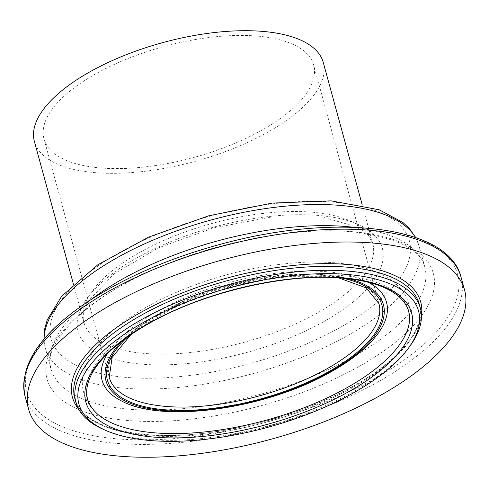 <?xml version="1.0" encoding="UTF-8"?>
<svg xmlns="http://www.w3.org/2000/svg" width="489" height="489" viewBox="0 0 489 489"><rect width="100%" height="100%" fill="white"/><g stroke="black" fill="none" stroke-linecap="round" stroke-linejoin="round"><path stroke-width="0.37" stroke-dasharray="2.44 1.83" d="M103.142 429.281A178.546 73.387 164.7 0 0 353.969 391.42A178.546 73.387 164.7 0 0 410.589 345.173M323.272 62.5A149.744 61.547 -15.3 0 1 267.599 132.299A149.744 61.547 -15.3 0 1 122.109 173.13A149.744 61.547 -15.3 0 1 34.407 141.529M261.713 130.288A139.811 57.464 -15.3 0 1 125.875 168.412A139.811 57.464 -15.3 0 1 43.986 138.907A139.811 57.464 -15.3 0 1 163.674 46.583A139.811 57.464 -15.3 0 1 313.694 65.123A139.811 57.464 -15.3 0 1 261.713 130.288M352.893 387.49A178.546 73.387 -15.3 0 1 179.42 436.176A178.546 73.387 -15.3 0 1 74.835 398.492C81.143 428.211 143.656 443.547 219.249 431.09C268.577 423.077 313.192 408.095 353.095 386.157C400.791 359.794 426.304 326.896 419.281 304.262A178.546 73.387 -15.3 0 1 352.893 387.49M43.986 138.907L109.224 377.386A139.811 57.464 -15.3 0 1 228.913 285.063A139.811 57.464 -15.3 0 1 378.932 303.602L313.694 65.123M127.812 336.799A142.293 58.484 -15.3 0 1 342.276 278.131M122.146 340.967A143.864 59.132 -15.3 0 1 349.274 278.834M331.713 371.133A147.476 60.618 -15.3 0 1 122.384 401.402C159.39 422.227 269.298 407.478 333.015 369.653C355.833 356.579 371.438 343.681 379.831 330.967A147.476 60.618 -15.3 0 1 331.713 371.133M107.531 353.584A147.476 60.618 -15.3 0 1 228.308 282.838A147.476 60.618 -15.3 0 1 368.272 282.251M97.708 414.269A166.737 68.533 -15.3 0 1 229.744 288.076A166.737 68.533 -15.3 0 1 407.624 329.488M421.426 315.466A180.533 74.206 -15.3 0 1 353.59 386.145A180.533 74.206 -15.3 0 1 78.692 409.226M461.035 277.165A225.979 92.886 -15.3 0 1 377.013 382.496A225.979 92.886 -15.3 0 1 157.458 444.116A225.979 92.886 -15.3 0 1 25.098 396.42M374.568 378.688A223.363 91.81 -15.3 0 1 27.286 394.323A223.363 91.81 -15.3 0 1 324.653 227.519A223.363 91.81 -15.3 0 1 374.568 378.688M358.828 366.603A200.233 82.299 -15.3 0 1 47.519 380.625A200.233 82.299 -15.3 0 1 314.085 231.089A200.233 82.299 -15.3 0 1 358.828 366.603M353.963 227.312A193.699 79.615 -15.3 0 1 424.733 266.792A193.699 79.615 -15.3 0 1 352.71 357.074A193.699 79.615 -15.3 0 1 164.512 409.892A193.699 79.615 -15.3 0 1 51.064 368.999A193.699 79.615 -15.3 0 1 91.889 299.005M415.473 237.477A193.699 79.615 -15.3 0 1 418.957 245.68A193.699 79.615 -15.3 0 1 346.933 335.967A193.699 79.615 -15.3 0 1 158.742 388.779A193.699 79.615 -15.3 0 1 45.294 347.899A193.699 79.615 -15.3 0 1 44.114 339.066M340.313 327.367A185.753 76.351 -15.3 0 1 51.516 340.375A185.753 76.351 -15.3 0 1 298.81 201.657A185.753 76.351 -15.3 0 1 340.313 327.367M323.681 321.695A157.69 64.817 -15.3 0 1 78.515 332.734A157.69 64.817 -15.3 0 1 288.443 214.977A157.69 64.817 -15.3 0 1 323.681 321.695M317.061 313.101A149.744 61.547 -15.3 0 1 171.566 353.932A149.744 61.547 -15.3 0 1 83.863 322.318A149.744 61.547 -15.3 0 1 212.073 223.442A149.744 61.547 -15.3 0 1 372.74 243.308A149.744 61.547 -15.3 0 1 317.061 313.101M130.869 334.672L138.937 328.119L181.816 303.406L235.02 284.959L284.378 276.303L328.388 276.334L338.565 277.856M97.996 414.513C83.57 402.441 80.037 385.485 83.613 372.606C86.052 362.82 91.174 353.388 98.974 344.311C115.697 325.106 140.581 308.168 173.632 293.504C216.364 275.014 259.836 264.61 304.048 262.287C329.635 261.181 351.518 263.583 369.696 269.494C381.775 273.418 391.5 279.188 398.877 286.798C407.948 295.631 413.822 311.75 407.502 329.843M43.931 339.287L45.294 347.899L51.07 369.012C40.978 345.796 86.064 296.138 162.275 265.949C225.129 239.433 303.345 226.059 356.915 232.324C398.266 238.345 420.87 249.83 424.733 266.786L418.957 245.68L415.742 237.568M73.387 284.011L83.863 322.324L83.625 312.752L88.283 301.022L113.974 273.968L158.045 247.996L213.283 227.966L271.034 217.085L322.202 217L358.089 227.208L368.07 234.934L372.734 243.302L362.251 204.989"/><path stroke-width="0.73" d="M353.089 393.101A176.064 72.366 -15.3 0 1 105.758 430.436A176.064 72.366 -15.3 0 1 229.634 287.691A176.064 72.366 -15.3 0 1 408.926 347.496A176.064 72.366 -15.3 0 1 353.089 393.101M408.926 347.496L410.589 345.173A178.546 73.387 164.7 0 0 420.351 308.192A178.546 73.387 164.7 0 0 228.766 284.519A178.546 73.387 164.7 0 0 75.911 402.423A178.546 73.387 164.7 0 0 103.142 429.281L105.758 430.436M73.387 284.011L34.407 141.529A149.744 61.547 -15.3 0 1 162.599 42.647A149.744 61.547 -15.3 0 1 323.272 62.5L362.251 204.989M380.528 395.338A225.979 92.886 -15.3 0 1 160.973 456.958A225.979 92.886 -15.3 0 1 28.613 409.262A225.979 92.886 -15.3 0 1 222.073 260.038A225.979 92.886 -15.3 0 1 464.55 290.001A225.979 92.886 -15.3 0 1 380.528 395.338M348.822 391.646A168.864 69.407 -15.3 0 1 86.278 403.468A168.864 69.407 -15.3 0 1 311.09 277.361A168.864 69.407 -15.3 0 1 348.822 391.646M75.911 402.423L74.835 398.492A178.546 73.387 -15.3 0 1 227.691 280.588A178.546 73.387 -15.3 0 1 419.281 304.262L420.351 308.192M338.565 277.856L366.31 287.923L378.932 303.602A139.811 57.464 -15.3 0 1 326.952 368.767A139.811 57.464 -15.3 0 1 191.113 406.891A139.811 57.464 -15.3 0 1 109.224 377.386L112.109 357.465L130.869 334.672M342.276 278.131A142.293 58.484 -15.3 0 1 329.018 371.457A142.293 58.484 -15.3 0 1 151.755 408.113A142.293 58.484 -15.3 0 1 127.812 336.799M349.274 278.834A143.864 59.132 -15.3 0 1 329.953 371.768A143.864 59.132 -15.3 0 1 153.968 409.354A143.864 59.132 -15.3 0 1 122.146 340.967M368.272 282.251A147.476 60.618 -15.3 0 1 379.831 330.967C370.014 345.423 353.798 359.018 331.187 371.738C267.758 408.394 164.75 423.676 122.384 401.402A147.476 60.618 -15.3 0 1 107.531 353.584M407.624 329.488A166.737 68.533 -15.3 0 1 407.502 329.843A166.737 68.533 -15.3 0 1 346.658 387.905A166.737 68.533 -15.3 0 1 98.02 414.531A166.737 68.533 -15.3 0 1 97.708 414.269M78.692 409.226A180.533 74.206 -15.3 0 1 227 278.058A180.533 74.206 -15.3 0 1 421.426 315.466M28.613 409.262L25.098 396.42A225.979 92.886 -15.3 0 1 218.559 247.202A225.979 92.886 -15.3 0 1 461.035 277.165L464.55 290.001M91.889 299.005A193.699 79.615 -15.3 0 1 353.963 227.312M44.114 339.066A193.699 79.615 -15.3 0 1 211.114 219.995A193.699 79.615 -15.3 0 1 415.473 237.477M97.996 414.513C86.657 404.397 85.966 394.733 86.999 387.966C87.922 381.139 91.131 373.871 96.639 366.163C107.348 351.432 124.787 337.208 148.943 323.498C204.805 291.389 290.747 271.921 346.909 278.565C371.744 281.377 389.458 287.752 400.057 297.697C404.458 301.896 407.325 306.517 408.657 311.548C410.167 317.135 409.782 323.229 407.502 329.843M25.098 396.42C18.998 366.64 38.435 336.047 83.423 304.647C122.635 278.015 170.343 257.355 226.554 242.666C339.28 213.07 448.902 226.493 461.035 277.165M43.931 339.287L44.823 328.205L47.244 319.898L61.645 296.285L97.721 264.861L148.534 237.159L208.656 215.82L272.306 203.082L331.175 200.863L379.183 209.781L402.93 222.495L409.287 228.43L415.742 237.568"/></g></svg>

